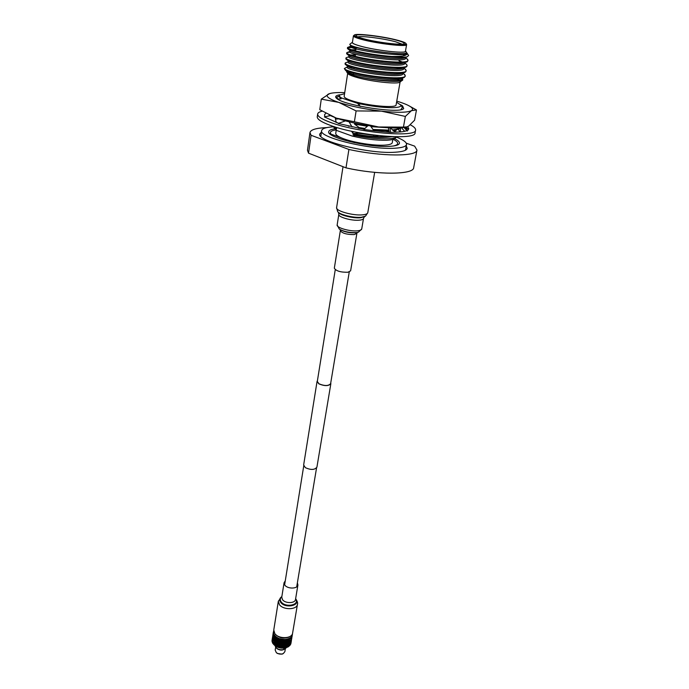 <?xml version="1.0" encoding="UTF-8"?>
<svg xmlns="http://www.w3.org/2000/svg" width="689" height="689" viewBox="0 0 689 689"><rect width="100%" height="100%" fill="white"/><g stroke="black" fill="none" stroke-linecap="round" stroke-linejoin="round"><path stroke-width="1.03" d="M317.414 380.733L317.061 381.439L318.852 383.851C324.665 386.228 328.662 386.176 330.858 383.695L330.746 382.92M317.061 381.439L303.651 464.963L305.322 467.633C310.868 470.165 314.735 470.001 316.923 467.133L330.858 383.695M335.259 269.657L317.302 381.473L319.024 383.807C324.64 386.107 328.507 386.055 330.617 383.661L349.263 271.948M297.459 604.305C297.002 609.894 283.368 610.221 279.45 604.701L278.347 601.178L273.766 630.013L274.833 633.622C278.666 639.263 292.11 638.832 292.601 633.105L297.459 604.305C297.932 603.228 297.424 601.506 295.934 599.129L295.615 598.767M285.272 580.844L284.075 582.713L284.884 585.211C287.752 589.112 297.605 588.923 297.924 584.978L297.381 582.834M347.928 272.25C340.573 272.37 336.034 271.01 334.329 268.167L340.34 230.66C342.114 233.27 346.731 234.587 354.189 234.604L356.885 233.364L350.615 270.837L347.928 272.25M400.542 104.685L402.609 105.899L403.685 108.535C400.645 114.081 342.915 105.339 336.577 98.338L335.801 97.416C335.242 96.141 336.637 95.263 340.004 94.772M331.349 93.179L329.015 93.807C326.81 94.669 326.534 95.857 328.188 97.382C329.928 98.915 333.467 100.594 338.816 102.403L356.11 110.92L354.387 121.781L378.649 126.983C362.336 125.097 348.272 122.151 336.43 118.155L329.187 115.106M344.733 92.627C337.662 92.369 332.589 92.705 329.54 93.626L321.289 99.13L338.816 102.403C350.753 106.27 364.92 109.181 381.327 111.144L405.356 116.424L403.435 127.12L407.07 126.862L408.689 126.053L414.58 120.23L416.466 109.964L409.929 106.33M337.145 96.882L338.325 96.624M405.089 127.267C399.344 128.318 390.534 128.223 378.649 126.983L403.435 127.12M321.289 99.13L319.774 109.706L336.43 118.155L354.387 121.781M356.11 110.92L381.327 111.144C397.269 112.815 407.328 112.643 411.479 110.653L416.466 109.964M405.356 116.424L411.479 110.653C413.09 109.68 412.875 108.449 410.833 106.933C408.603 105.348 404.753 103.669 399.267 101.92L396.752 101.145M339.014 96.305L336.955 96.985L336.378 98.157M410.334 124.821C414.046 126.776 415.794 128.524 415.579 130.057L415.071 132.805C416.302 140.677 357.867 135.828 330.41 125.389C321.444 122.082 317.061 119.223 317.267 116.785L317.663 114.021C317.87 112.807 319.351 111.859 322.099 111.17M415.579 130.057C416.828 137.834 358.332 132.917 330.832 122.539C321.849 119.257 317.465 116.415 317.663 114.021M338.635 123.322L324.398 116.923L330.22 115.631M392.609 136.689L394.039 136.732M388.407 127.792L389.19 132.09M390.896 128.12L390.784 127.904C392.963 130.988 395.564 132.374 398.595 132.073M368.047 125.587L363.792 129.463L373.395 130.695L390.525 132.374L390.052 127.878M407.69 126.595L408.801 128.834L407.345 131.048L406.519 130.764C404.529 131.513 401.411 131.969 397.191 132.133L390.525 132.374M363.981 129.291L338.239 123.469L345.396 120.885M325.156 116.751L324.476 115.02L325.286 113.823L324.545 114.83M325.863 113.375L325.286 113.823M373.395 130.695L374.756 130.867M404.434 127.387L407.018 129.162M404.512 127.405L406.656 128.163L406.846 126.94M408.792 128.877L408.551 128.464L407.096 129.144M367.754 125.536L366.419 127.069M388.829 130.738L373.481 130.143L370.475 125.949M373.438 135.01L374.454 136.431L378.416 135.612M351.605 131.246L352.441 132.684L353.672 131.685M352.441 132.684L353.845 131.72M352.053 126.94L349.082 121.832M336.223 122.513L335.181 117.707M325.363 116.708L324.803 116.277M405.528 127.232L406.656 128.163M407.345 131.048L403.961 127.465M401.489 127.749L404.632 131.315M400.567 127.827L400.318 131.943M333.855 126.81C326.241 127.189 322.176 128.455 321.642 130.609C318.309 137.352 370.027 150.03 394.771 148.221C402.126 147.782 406.045 146.55 406.519 144.501C406.708 142.339 403.392 139.901 396.571 137.171M334.863 128.843C331.039 129.377 328.998 130.316 328.731 131.659C326.018 137.3 368.899 147.808 389.561 146.344C395.762 145.999 399.069 144.957 399.465 143.243C399.637 141.882 398.001 140.341 394.547 138.618M396.657 137.111L394.78 138.429C393.66 139.436 390.964 140.039 386.675 140.237C376.547 140.478 365.024 139.083 352.113 136.043L354.792 135.483C367.495 138.058 378.709 139.152 388.432 138.756C392.851 138.489 395.762 137.834 397.165 136.784M333.932 126.587L333.993 127.62L336.766 130.488L334.415 128.197M321.427 132.064L319.774 133.985C316.311 141.056 369.623 154.198 395.116 152.226C402.695 151.752 406.725 150.443 407.216 148.307L406.252 145.956M330.763 134.553L330.841 134.045L343.544 138.713C353.931 142.64 373.765 145.775 384.264 145.164C389.276 144.879 391.946 144.053 392.274 142.657L392.851 139.393M335.956 129.928C332.451 130.436 330.574 131.323 330.332 132.581L330.841 134.045M336.232 130.126L335.732 133.399C335.603 134.932 338.204 136.706 343.544 138.713L354.43 142.709M362.939 38.593C358.624 37.395 356.308 36.431 355.998 35.707C354.379 33.124 382.498 36.328 396.812 40.289C402.135 41.728 404.607 42.83 404.228 43.605C403.788 45.698 376.358 42.399 362.939 38.593M402.126 44.165L395.555 41.762C383.851 38.532 361.139 35.587 357.806 36.913M361.673 38.524C376.978 42.882 408.146 46.396 406.028 43.596C405.64 42.761 402.962 41.676 398.001 40.35C383.497 36.345 355.102 32.917 354.292 35.13C353.862 35.897 356.325 37.034 361.673 38.524M406.398 44.148L406.613 44.613C407.432 47.214 376.28 43.596 361.053 39.247C355.937 37.826 353.388 36.706 353.414 35.906L353.767 35.527M353.414 35.906L352.398 42.529C352.372 43.373 354.904 44.527 360.002 45.974C375.169 50.409 406.252 53.94 405.459 51.219L406.613 44.613M352.449 42.218L352.337 42.322C351.838 43.166 354.353 44.389 359.899 45.974C375.686 50.59 407.905 54.104 405.58 51.038L405.52 50.908M350.107 44.018L349.84 44.621C350.4 45.422 353.233 46.482 358.34 47.782C366.858 49.875 376.668 51.511 387.752 52.691C399.482 54.018 405.761 54.018 406.579 52.691L406.329 52.149M406.579 52.553L407.018 53.156C407.664 55.533 402.557 56.636 391.697 56.464C378.519 55.361 366.703 53.561 356.239 51.064C350.4 49.591 347.471 48.463 347.471 47.662L347.583 47.463C348.221 46.964 350.555 46.826 354.594 47.05M407.018 53.156L408.611 55.516L407.061 56.86C404.236 57.333 399.112 57.196 391.697 56.464M407.044 54.155L405.993 53.613M395.374 78.486L399.327 80.312M402.273 80.355L400.137 81.913C398.802 84.738 369.33 81.509 355.068 76.901C350.632 75.514 348.16 74.317 347.661 73.318L346.946 72.319M346.679 71.07L346.791 71.38C347.842 75.075 396.141 82.508 401.506 78.365L401.963 78.029L402.643 78.675L402.738 80.019C401.024 83.007 373.886 80.734 357.651 76.574L354.396 75.644C349.771 74.197 347.187 72.956 346.662 71.914L346.645 71.268M348.186 72.336L349.401 71.949M345.542 70.364C345.835 70.933 348.289 71.751 352.906 72.819L353.448 72.939C369.278 77.228 400.464 80.312 404.46 77.254L405.304 75.773C405.993 80.062 370.286 77.004 352.975 72.156C347.566 70.691 344.689 69.486 344.345 68.538L344.397 68.719C344.956 69.839 347.781 71.182 352.88 72.767L353.448 72.939M344.345 68.538L347.299 66.971M349.22 67.264L352.759 67.307M401.162 73.06L401.945 73.43M403.78 73.801L405.304 75.773M404.753 68.762L406.209 70.631L405.416 72.061C401.584 75.127 369.347 71.837 353.681 67.548C348.668 66.222 345.818 65.102 345.12 64.206L345.111 63.224L346.205 62.578M406.209 70.631C406.923 74.817 371.147 71.69 353.784 66.911C347.988 65.369 345.094 64.137 345.111 63.224M404.753 63.112L406.803 64.602L407.01 66.101L406.381 66.85C402.738 69.865 370.277 66.523 354.499 62.294C349.409 60.968 346.541 59.865 345.887 58.996L346.059 57.798L346.92 57.463M398.965 60.727L402.385 62.001M403.59 62.535L404.236 62.845M407.121 65.481C407.854 69.546 372.017 66.351 354.602 61.657C348.789 60.132 345.887 58.935 345.895 58.057M406.708 58.608L408.034 60.296L407.345 61.622C403.9 64.585 371.216 61.192 355.317 57.015C350.15 55.688 347.265 54.612 346.653 53.768L346.817 52.64L349.891 52.097M408.034 60.296C408.792 64.258 372.887 60.985 355.421 56.369C349.59 54.87 346.679 53.708 346.679 52.872M407.061 56.86C400.705 58.892 370.82 55.473 356.144 51.709C350.899 50.392 347.988 49.332 347.428 48.523L347.471 47.662M347.609 48.006C348.591 47.515 351.433 47.438 356.135 47.782M400.102 81.948L396.106 104.84C396.692 108.543 366.186 105.718 351.468 100.603C346.524 98.932 344.087 97.511 344.164 96.331L347.678 73.361M399.25 80.329L395.279 78.486M344.569 93.704L339.651 95.065C338.919 95.857 339.608 96.848 341.701 98.045L339.16 96.779L339.505 95.168M360.407 106.476L357.987 103.858L360.114 104.168L357.324 103.221C370.432 106.166 382.094 107.656 392.317 107.691C398.578 107.553 401.403 106.683 400.791 105.072L396.563 102.213M401.997 106.812L402.41 107.415L400.869 109.672M373.627 135.277L358.185 133.227L353.018 133.52L352.914 134.148L354.792 135.483M358.289 132.598L358.185 133.227M398.509 129.256L399.723 131.995M364.274 129.024L358.297 128.257M388.665 130.118L372.982 129.454M364.886 128.464L359.107 127.543L359.003 128.171M400.387 127.835L398.948 129.05L392.988 130.462M399.947 127.861C398.69 128.877 396.149 129.558 392.308 129.911M337.705 96.856L336.508 97.399L338.032 99.044L341.098 98.837L338.979 96.529M366.936 126.19L354.516 124.089L359.107 127.543M383.721 127.474L371.001 126.681M335.474 119.059L338.041 118.956L337.145 118.405M396.752 129.833L394.47 131.28M392.05 136.663C382.404 138.248 369.364 137.412 352.914 134.148M335.242 128.912L336.525 128.895L334.432 126.75M367.616 125.639L354.62 123.452L354.516 124.089M371.423 126.087L370.493 125.984M396.821 129.808L393.72 130.919M389.07 131.659L385.005 131.857M389.276 136.525C379.234 137.387 367.142 136.379 353.018 133.52M336.525 128.895L336.62 128.275L335.233 127.284M341.098 98.837L341.193 98.2L339.686 97.27M356.11 123.417L354.62 123.452M336.62 128.275L334.561 126.785M349.512 71.975L347.747 72.948M387.752 52.691C370.846 51.236 350.951 46.938 350.667 45.31L350.494 45.173M402.841 54.379L404.839 55.499M407.027 56.868L405.33 57.531C400.834 61.442 350.064 53.673 349.883 50.564L348.091 49.083M351.571 49.78L355.92 49.797M404.813 62.38L404.374 62.768C399.654 66.747 349.504 59.056 349.099 55.792L347.359 54.353M350.486 54.965L355.386 54.931M403.866 67.617L403.418 67.987C398.475 72.018 348.953 64.421 348.324 61.011L346.619 59.607M397.226 68.452L398.543 68.978M404.004 72.603L402.462 73.189C397.303 77.271 348.393 69.761 347.557 66.204L345.895 64.844M406.579 52.691L406.527 52.993C407.259 58.22 348.264 49.496 350.434 46.447L351.562 45.956M405.761 57.359L405.614 58.203C406.321 63.577 347.445 54.87 349.633 51.666L349.814 50.504M404.882 62.363L404.71 63.388C405.382 68.917 346.636 60.227 348.841 56.86L349.013 55.723M403.969 67.6L403.806 68.555C404.452 74.231 345.826 65.558 348.057 62.027L348.221 60.925M402.764 73.068L402.901 73.697C403.513 79.528 345.017 70.864 347.273 67.177L347.437 66.11M348.04 66.644L349.693 66.394M401.894 78.219L402.006 78.822C402.393 82.491 374.678 80.647 357.651 76.574M326.801 127.603C316.337 127.999 310.722 129.653 309.964 132.572L311.075 135.268L348.91 149.461C381.534 156.67 417.095 156.67 416.957 150.09L414.64 146.137L406.26 143.191M309.964 132.572L307.466 150.288L308.534 153.156L345.99 167.858L348.91 149.461M345.99 167.858C378.347 175.161 413.719 174.713 413.676 167.677L416.957 150.09M311.075 135.268L308.534 153.156M357.324 103.221L341.701 98.045M352.113 136.043L336.766 130.488M393.186 146.034C395.96 145.491 397.441 144.681 397.656 143.605C397.82 142.339 396.33 140.9 393.169 139.29M360.114 104.168L357.987 103.858M284.238 648.073L285.315 648.728L285.711 647.755M284.049 648.099L283.48 649.589C279.286 650.261 276.453 648.952 274.989 645.671M292.429 634.207L291.55 636.825L289.328 638.582L285.599 639.59L281.327 639.358L278.141 638.315L275.006 636.128L273.533 633.742L273.628 630.986M274.635 639.47L273.955 639.03L274.833 638.264L275.049 639.168L274.635 639.47L274.446 638.557M275.488 640.425L276.84 639.78L277.167 640.624L276.642 640.994L276.332 640.133M276.229 641.046C279.476 643.19 282.99 643.767 286.753 642.768M286.176 642.63L285.797 642.105L286.383 641.416L286.753 641.915L286.03 642.673L286.891 642.105L287.502 642.484M273.722 637.316L273.912 636.102L273.722 637.316L274.567 636.998L274.377 638.212L274.213 637.291M286.925 641.89L287.838 641.537M285.832 647.72C282.146 648.668 278.709 648.108 275.522 646.032M287.554 647.135L287.141 646.334L287.554 647.135L286.762 647.445L287.27 646.721M275.23 644.947L274.756 645.283L274.506 644.396L274.954 644.069L275.557 644.93L274.885 645.593L275.807 646.213L279.872 647.781L283.696 648.056L286.762 647.445M273.085 642.553L272.577 643.035L274.756 645.283M273.74 644.594L273.645 643.56L274.033 643.268L274.248 644.172L273.834 644.482M272.482 641.778L272.534 642.691M272.207 640.865L272.319 641.933M272.121 639.892L272.112 640.968M282.929 653.732L281.99 654.162L277.142 653.396M285.349 648.702L284.858 651.665L283.317 653.551C280.854 654.533 278.52 654.223 276.306 652.612L275.187 650.08L275.66 647.117M284.936 648.831C282.55 650.597 279.889 650.519 276.952 648.607L276.263 647.832M289.475 643.793L289.053 644.628L288.803 644.241L289.251 643.423L289.475 643.793L288.777 642.561L287.735 643.061L288.131 643.827L287.623 644.603L287.821 643.397M288.743 642.837L288.321 643.535L288.054 643.156M288.243 643.991L288.036 645.197L287.735 644.766L288.243 643.991L287.735 643.061M287.968 645.653L287.761 646.868L287.968 645.653L286.555 643.44L286.96 644.267L286.409 644.99L286.038 644.491L286.607 643.776M289.079 638.979L288.88 640.193L289.328 638.582M288.803 640.649L288.596 641.864L288.657 640.27L289.466 639.547L289.724 639.943L289.259 640.761L288.984 640.357M273.068 633.854L272.896 635.008M272.973 634.517L273.171 633.312L273.051 634.595M272.835 635.818L273.025 634.603L272.999 635.869M273.335 632.183L273.163 633.346M280.819 639.246L280.259 639.814L279.932 639.004M278.632 641.046L278.261 640.245L278.83 639.831L278.778 641.338L279.364 640.908L279.76 641.666L279.166 642.122L278.778 641.338M279.631 639.228L280.035 639.995L279.433 640.451L279.045 639.668L279.855 639.056M278.046 640.4L278.416 641.201L277.848 641.614L277.495 640.796L278.261 640.245M280.819 640.83L280.414 640.098L281.026 639.607L281.439 640.322L280.836 640.882L281.594 640.589L282.016 641.278L281.396 641.803L280.974 641.097M282.24 639.513L281.672 640.124L281.327 639.358M280.182 640.27L280.595 641.011L279.984 641.485L279.588 640.736L280.414 640.098M275.566 640.279L275.755 639.065L275.686 640.675L276.453 641.132L276.143 640.262M278.141 638.315L277.641 638.806L277.366 637.919M276.22 639.814L276.418 638.6L276.72 639.461L276.22 639.814L277.564 639.263L277.917 640.098L277.366 640.486L277.03 639.642M277.107 638.1L277.434 638.953L276.909 639.323L276.599 638.462L277.305 637.962M278.123 639.943L277.77 639.116L278.322 638.72L278.692 639.53L278.123 639.943L279.045 639.668M279.441 638.841L278.907 639.375L278.597 638.514M284.264 642.01L283.842 641.407L284.462 640.796L284.876 641.381L284.169 642.053L285.022 641.597L285.427 642.148L284.824 642.811L284.419 642.234M285.1 641.14L284.695 640.555L285.306 639.917L285.702 640.477L284.988 641.183L285.849 640.684L286.236 641.218L285.651 641.898L285.255 641.347M283.61 641.631L284.032 642.243L283.412 642.846L282.99 642.217L283.842 641.407M286.469 639.478L285.926 640.227L285.599 639.59M286.452 640.959L286.073 640.434L286.658 639.736L287.029 640.253L286.305 641.011L287.167 640.434L287.52 640.925L286.968 641.648L286.598 641.149M287.761 639.185L287.244 639.978L286.943 639.392M283.679 639.642L283.11 640.305L282.757 639.573M282.456 639.848L282.878 640.512L282.249 641.071L281.827 640.391L282.688 639.642M280.75 641.287L281.164 641.993L280.552 642.501L280.139 641.769L281.827 640.391M283.687 641.175L283.265 640.546L283.885 639.952L284.307 640.572L282.955 641.864L282.412 641.321L283.033 640.761L283.455 641.399M285.1 639.633L284.54 640.339L284.195 639.659M281.973 642.742L281.551 642.062L282.18 641.528L282.602 642.191L282.137 642.992L282.99 642.217M273.447 633.406L273.352 632.803M273.24 635.094L273.438 633.871L273.404 635.241M273.766 634.336L273.533 633.742M274.902 637.807L275.1 636.584L274.989 638.143L275.411 637.833L275.66 638.729L275.212 639.048L274.989 638.143M274.084 637.394L273.886 638.608L273.757 637.669L274.713 636.886M275.901 636.946L275.479 637.377L275.307 636.429M275.833 638.608L276.031 637.385L275.936 638.936M276.952 637.678L276.487 638.135L276.255 637.213M274.282 635.258L273.989 635.646L273.929 634.672M273.266 636.395L273.455 635.18L273.455 636.558M273.791 634.81L273.602 636.025L273.895 634.715M274.153 636.937L274.351 635.714L274.033 637.041M275.006 636.128L274.644 636.541L274.523 635.577M273.335 637.695L273.524 636.481L273.542 637.868L272.982 637.187L273.542 637.911M290.853 637.566L290.474 638.47L290.31 637.997M290.732 638.961L291.102 638.083L290.792 639.091M291.55 636.825L291.12 637.308M289.604 641.295L289.811 640.09L289.354 641.381L290.267 640.27M288.932 638.763L288.458 639.599L288.191 639.048M287.924 639.418L287.726 640.641L287.373 640.167L288.131 639.142M289.974 638.221L289.544 639.091L289.268 638.677M287.442 642.312L287.649 641.097L287.985 641.554L287.261 642.363L288.295 641.433M288.381 640.055L288.691 640.494L288.174 641.27L287.847 640.813L288.57 639.762M291.878 637.756L291.585 639.022L291.757 637.781M292.214 635.878L292.084 636.55M291.921 635.835L292.403 634.793M291.938 637.54L291.791 638.16M292.05 635.999L291.748 636.533M291.602 636.981L291.395 638.203L291.55 636.903M291.86 637.368L291.516 638.617L291.671 637.351M291.12 639.857L291.318 638.651L290.904 639.952M272.904 634.974L272.792 635.938L272.922 634.965M273.877 635.758L274.799 635.284M273.912 636.102L274.429 635.62M290.457 640.624L290.81 639.771M291.456 639.151L291.783 638.186L291.593 639.134M291.154 639.978L291.438 639.073L291.154 639.978M284.824 642.811L285.797 642.105M288.596 641.864L289.363 640.908M274.833 638.264L275.574 637.713M273.886 638.608L274.756 637.919M275.411 637.833L276.203 637.256M273.74 638.737L273.645 637.773L273.946 638.953M276.031 637.385L276.487 636.877M274.567 636.998L275.255 636.464M275.1 636.584L275.557 636.111M282.18 641.528L283.265 640.546M280.552 642.501L281.551 642.062M281.319 642.26L281.741 642.949L280.518 642.587L282.412 641.321M281.594 640.589L282.8 639.168M279.166 642.122L280.139 641.769M279.243 642.243L280.595 641.011M283.412 642.846L284.032 642.243M282.757 642.432L283.127 643.113L281.904 642.828L282.809 641.993M274.799 639.642L275.393 640.4L276.039 639.943M276.84 639.78L277.77 639.116M277.564 639.263L278.761 638.143M274.3 638.669L274.833 639.616L276.599 638.462M276.418 638.6L277.564 637.558M279.364 640.908L281.405 638.953M277.848 641.614L279.588 640.736M277.96 641.76L278.416 641.201M278.83 639.831L280.044 638.608M276.642 640.994L277.495 640.796M276.771 641.158L277.917 640.098M272.267 639.246L272.379 638.298L272.379 639.297M272.138 639.866L272.043 640.813L272.138 639.866M272.543 637.187L272.396 638.29M272.388 641.493L272.379 640.537L272.637 641.58M272.431 638.884L272.499 637.936L272.586 638.953M272.276 639.495L272.224 640.451L272.276 639.495M272.68 636.326L272.792 635.74M272.276 638.841L272.138 639.909M272.706 641.123L272.99 639.823L272.801 641.028M272.646 638.531L272.672 637.575L272.853 638.608M272.474 639.142L272.448 640.09L272.474 639.142M281.465 644.62L280.845 645.145L280.432 644.448L281.052 643.931L281.672 644.465L281.164 643.612L278.08 642.932L274.73 640.882L273.016 638.531L272.844 636.593M272.68 637.256L272.655 636.653M291.214 641.803L291.034 642.742L291.214 641.803M290.947 643.147L291.206 641.907M291.094 642.518L291.206 641.915M291.214 641.037L290.956 641.95L291.214 641.037M290.973 642.062L291.223 641.149L290.792 642.079M291.318 639.745L290.594 641.545M291.094 640.736L290.732 641.252M291.378 640.865L291.232 641.674M291.499 639.883L291.266 640.434M291.309 640.804L291.516 639.874L291.171 640.822M285.685 644.559L285.091 645.24L284.695 644.697L285.298 644.026L285.685 644.559L285.298 644.026M285.237 645.438L285.823 644.758L286.193 645.257L285.625 645.963L284.436 644.525L284.867 645.49L284.273 646.144L283.859 645.576L284.471 644.938M285.255 643.75L284.548 644.482L283.946 643.802L284.316 644.723L283.704 645.352L283.291 644.749L283.911 644.137M285.074 643.905L284.187 643.974M285.763 646.153L286.331 645.447L286.133 646.652L284.962 645.283L285.41 646.222L284.815 646.911L284.419 646.36L285.022 645.696M286.262 646.842L286.813 646.101L286.615 647.316L285.479 646.015L285.918 646.928L285.349 647.634L284.962 647.109L285.547 646.42M286.546 643.509L285.901 644.301L285.289 643.681M286.409 643.681L285.565 643.845M286.546 645.171L287.089 644.439L286.891 645.645L285.823 644.758M287.012 645.817L287.546 645.059L287.339 646.273L286.331 645.447M282.903 644.74L282.283 645.317L281.861 644.671L282.481 644.103L283.067 644.559L282.559 643.776L281.698 644.422L281.164 643.612M282.249 643.931L281.327 643.819M284.04 646.385L283.437 647.023L283.015 646.42L283.635 645.808L284.161 646.187L283.635 645.808M283.584 647.238L284.195 646.601L284.591 647.16L283.997 647.815L282.791 646.23L283.205 647.247L282.585 647.858L282.163 647.229L282.783 646.644M282.438 645.559L283.058 644.982L283.48 645.584L282.86 646.187L281.672 644.465L282.051 645.533L281.431 646.084L281.009 645.404L281.629 644.87M283.902 643.862L283.136 644.525L282.559 643.776M283.679 643.991L282.766 643.974M290.439 643.526L290.112 644.413L290.439 643.526M290.155 644.534L290.482 643.638L290.276 644.852L289.88 644.534M290.026 642.622L289.414 643.113L289.836 642.26L289.897 643.957L290.095 642.751M289.768 642.139L289.328 642.966L288.777 642.561M289.707 642.234L289.113 642.63M290.965 643.087L290.741 644.008L290.965 643.087M290.853 642.286L290.551 643.19L290.853 642.286M290.594 643.302L290.879 642.398L290.362 643.311M290.448 641.313L290.172 642.294L289.673 641.95M290.491 641.528L290.009 641.984M287.735 643.13L287.167 643.982L286.555 643.44M287.64 643.319L286.865 643.569M288.88 644.938L288.424 645.757L288.148 645.352L288.631 644.551M288.519 645.912L288.975 645.085L288.769 646.291L288.036 645.197M289.974 644.74L289.613 645.619L289.974 644.74M288.424 643.69L288.906 642.889L288.7 644.094L288.321 643.535M275.126 642.07L274.678 642.389L274.455 641.485L274.877 641.175L275.454 642.07L275.023 643.612L275.221 642.406M274.73 640.882L274.368 641.149L274.196 640.339M275.126 643.948L275.609 643.604L275.91 644.465L275.411 644.818L274.954 644.069M275.522 645.145L276.031 644.792L276.358 645.636L275.833 646.006L275.411 644.818M275.712 641.657L275.29 641.95L275.066 641.166M275.393 642.286L275.876 641.941L276.177 642.803L275.678 643.156L275.29 641.95M277.607 646.213L277.038 646.626L276.685 645.808L277.236 645.412L278.106 647.255M275.789 643.474L276.298 643.13L276.625 643.965L276.108 644.336L275.609 643.604M276.229 644.654L276.754 644.275L277.107 645.102L276.556 645.49L276.031 644.792M273.955 642.923L273.576 643.216L273.766 642.002L274.033 643.268M273.309 639.125L273.016 638.531M274.515 642.51L274.101 642.811L273.912 641.898L274.3 641.605L274.859 642.518L274.411 644.06L274.61 642.846M273.929 640.029L273.507 639.461M280.044 644.361L279.441 644.835L279.036 644.086L279.639 643.621L280.294 644.224L279.923 643.552M279.596 645.111L280.199 644.628L280.621 645.335L280.001 645.843L279.476 644.887L279.777 646.024L279.166 646.497L278.769 645.748L279.364 645.283M279.415 643.397L278.89 643.793L278.554 643.113M280.156 646.11L280.776 645.602L281.198 646.282L280.578 646.816L279.682 645.266M280.733 647.074L281.353 646.54L281.775 647.204L281.155 647.755L280.018 645.886L280.345 647.005L279.734 647.514L279.321 646.782L279.932 646.291M280.819 643.733L280.277 644.172L279.915 643.535M281.586 646.334L282.206 645.774L282.628 646.411L282.008 646.988L280.199 644.628M276.832 642.346L276.375 642.673L276.1 641.915M278.399 645.627L277.822 646.058L277.443 645.257L278.02 644.844L278.675 645.524L278.942 646.678L278.347 647.135L277.96 646.351L278.545 645.912M276.496 642.992L277.021 642.613L277.374 643.44L276.823 643.827L276.298 643.13M276.961 644.137L277.503 643.741L277.874 644.542L277.314 644.956L276.754 644.275M279.217 645.007L278.623 645.464L278.235 644.689L278.821 644.249L279.441 644.835M278.08 642.932L277.581 643.293L277.271 642.57M277.719 643.595L278.287 643.173L278.675 643.965L278.089 644.387L277.503 643.741M273.438 643.328L273.679 644.542M272.827 641.381L273.232 642.045L272.732 641.476M272.887 638.195L272.732 637.592M272.715 638.781L272.732 639.728L272.715 638.781M272.853 642.777L272.965 643.664M273.326 642.329L273.766 642.002M280.345 647.005L280.897 647.918M280.948 647.936L280.578 646.816M278.942 646.678L279.484 647.651M279.536 647.677L279.407 646.928M283.205 647.247L283.747 648.03M283.782 648.03L283.437 647.023M282.628 646.411L282.283 645.317M282.378 648.048L281.965 647.031L282.335 648.048M281.775 647.204L281.431 646.084M275.342 645.274L275.626 646.093M274.248 644.172L274.575 645.36M274.635 645.404L276.108 644.336M273.912 641.898L275.075 640.891M276.358 645.636L276.814 646.73M275.91 644.465L278.373 642.846M272.112 639.96L272.009 640.856M272.121 641.803L272.043 640.813M272.396 641.847L272.439 642.742M290.035 644.87L289.699 645.696L289.966 644.766M289.277 645.593L288.88 646.385L289.053 644.628M288.131 643.827L288.7 644.094M290.939 643.173L290.758 644.069L290.999 643.121M290.594 644.06L290.327 644.921L290.551 644M284.316 644.723L283.946 643.802M285.918 646.928L286.391 647.565M286.529 647.514L286.133 646.652M284.591 647.16L284.195 646.601M283.48 645.584L283.058 644.982M285.143 647.867L284.686 646.954L285.108 647.867M288.243 646.067L288.588 646.583L288.424 645.757M288.588 646.583L287.899 646.98L288.346 646.213M287.149 646.558L286.891 645.645M277.297 640.934L277.598 641.795L276.763 641.313M278.563 641.502L278.899 642.32L277.986 641.915M275.393 640.4L274.722 639.814M284.187 642.467L284.6 643.052L283.567 643.078M279.915 641.941L280.277 642.716L279.312 642.406M273.292 632.933L273.102 634.156L273.335 632.907M273.206 634.242L273.016 635.456L273.257 634.199M273.171 635.542L272.982 636.757L273.24 635.491M288.105 641.726L288.372 642.217L287.571 642.484M289.182 641.218L288.708 642.019M285.573 642.355L285.918 642.94L284.97 643.018M287.597 642.518L286.323 642.82M290.112 640.589L289.699 641.442M290.87 639.874L290.517 640.753M273.309 632.924L273.369 631.951M284.178 647.987L284.746 647.359M285.522 647.789L286.056 647.109M275.979 646.299L276.487 645.946M277.211 646.902L277.745 646.515M281.345 647.97L281.93 647.445M282.774 648.056L283.36 647.471M278.528 647.393L279.097 646.954M279.915 647.755L280.501 647.272M277.391 640.339L277.874 640.003M279.028 640.753L279.536 640.615M277.15 642.294L273.921 644.749M273.206 643.862L276.039 641.631M278.227 647.333L282.438 643.767M275.807 646.213L279.682 643.276M276.969 646.825L281.043 643.586M273.412 640.839L274.265 640.072M281.965 647.031L280.94 647.97M279.562 647.712L282.24 645.36M283.377 642.94L280.923 638.849M281.982 642.837L280.449 640.167M287.287 642.406L285.074 639.22M286.056 642.716L283.696 639.237M284.746 642.897L282.301 639.108M288.398 641.967L286.409 639.073M280.595 642.604L280.199 641.872M290.06 640.486L288.794 638.376M289.371 641.416L287.657 638.789M290.31 638.755L289.802 637.85M275.626 634.509C279.243 637.962 283.558 638.867 288.588 637.213L289.406 636.765M284.075 582.713L281.749 597.208L282.55 599.74C285.384 603.676 295.176 603.452 295.503 599.456L297.924 584.978M281.818 596.76C280.001 598.259 279.812 599.998 281.25 601.988C285.659 608.008 300.128 604.942 295.572 599.008M281.853 596.571C279.484 598.173 279.114 600.136 280.75 602.453C285.659 609.102 301.394 605.261 295.676 598.896L295.607 598.819M362.793 214.813C353.371 215.924 335.379 210.929 336.602 207.596L337.644 211.532C339.272 214.632 353.853 218.137 361.484 217.242L365.54 216.096L367.78 212.703C367.53 213.788 365.868 214.494 362.793 214.813M365.075 216.389L360.829 217.733C353.612 218.585 339.841 215.261 338.299 212.324L337.989 211.954M364.352 216.854L363.508 218.43C363.31 219.317 361.983 219.886 359.529 220.153C352.062 221.074 337.86 217.095 338.824 214.391L337.154 224.95L339.272 229.058C343.88 231.676 349.599 232.848 356.411 232.581L358.409 232.193L361.725 228.972C361.518 229.885 360.192 230.488 357.755 230.772C350.305 231.754 336.172 227.74 337.154 224.95M357.212 232.477L355.524 232.796C349.538 233.037 344.466 232.012 340.314 229.704M316.552 467.934L296.709 586.839M303.746 465.842L284.626 584.866M278.347 601.178L281.861 596.519M357.333 232.451L356.885 233.364M343.027 166.695L336.602 207.596M374.661 172.362L367.78 212.703M340.202 229.644L340.34 230.66M363.508 218.43L361.725 228.972M338.532 212.625L338.824 214.391M403.091 108.957L403.685 108.535M410.833 106.933L416.328 109.921M336.232 98.002L335.801 97.416M373.145 129.678L374.738 130.867M349.228 126.276L348.298 126.044M405.253 128.826L408.405 128.533M320.807 136.344L321.642 130.609M405.476 150.211L406.519 144.501M330.109 134.045L330.332 132.581M353.276 75.282L353.517 72.956M353.939 68.848L354.068 67.651M355.24 56.326L355.464 54.207M356.024 48.841L356.161 47.498M406.028 43.596L406.596 44.449M405.58 51.038L406.553 52.476M345.533 70.321L344.707 69.158M339.651 95.065L339.04 95.513M400.791 105.072L402.41 107.415M338.902 96.4L336.663 97.252M352.337 42.322L349.831 44.234M354.292 35.13L353.483 35.75M397.088 69.055L397.329 68.004M400.352 54.552L400.542 53.69M404.374 62.768L406.019 62.131M403.418 67.987L405.011 67.376M401.506 78.365L402.996 77.805M346.791 71.38L346.059 70.786M350.434 46.447L350.615 45.267M402.901 73.697L403.031 72.974M402.006 78.822L402.152 77.995M350.52 46.292L347.583 47.463M405.692 57.747L407.742 59.487M349.659 51.511L346.817 52.64M404.787 62.897L406.803 64.602M348.867 56.687L346.059 57.798M403.892 68.03L405.855 69.692M348.083 61.838L345.31 62.932M402.996 73.137L404.917 74.756M401.885 78.038L402.643 78.675M397.398 145.069L397.656 143.605M286.452 647.539L285.315 648.728M273.033 634.078L272.922 634.776M273.3 632.407L273.188 633.113M272.508 637.411L272.396 638.109M272.241 639.065L272.129 639.771"/></g></svg>
